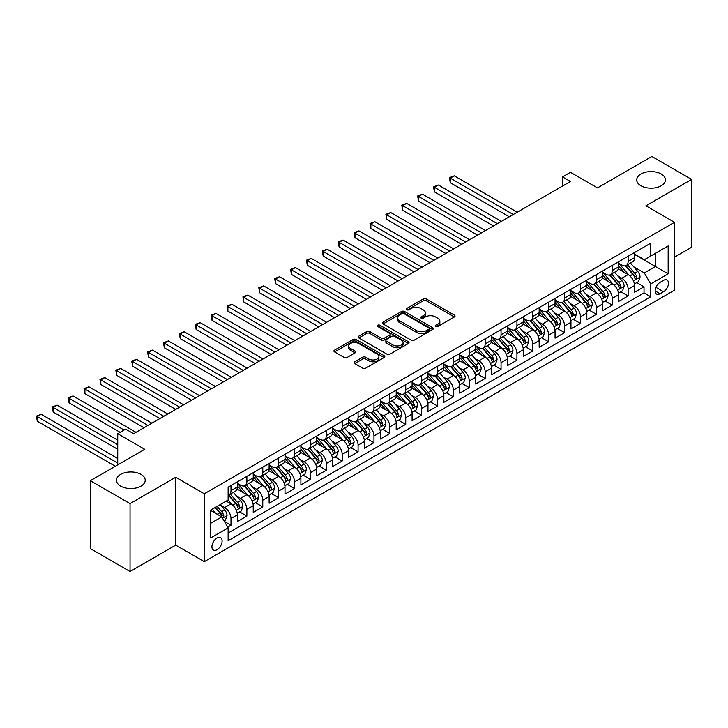 <?xml version="1.0" encoding="UTF-8"?>
<svg xmlns="http://www.w3.org/2000/svg" width="728" height="728" viewBox="0 0 728 728"><rect width="100%" height="100%" fill="white"/><g stroke="black" fill="none" stroke-linecap="round" stroke-linejoin="round"><path stroke-width="1.09" d="M435.644 326.517A1.547 0.892 0 0 0 437.828 326.517L454.399 316.953A2.202 1.274 0 0 0 455.046 316.052A2.202 1.274 0 0 0 454.399 315.151L426.335 298.944A2.202 1.274 0 0 0 423.214 298.944L406.643 308.508A1.547 0.892 0 0 0 406.197 309.136A1.547 0.892 0 0 0 406.643 309.773A1.547 0.892 0 0 0 408.827 309.773L410.974 308.536A7.053 4.077 0 0 1 420.957 308.536L423.296 309.882A7.053 4.077 0 0 1 425.361 312.767A7.053 4.077 0 0 1 423.296 315.643L421.148 316.88A1.547 0.892 0 0 0 420.693 317.508A1.547 0.892 0 0 0 421.148 318.145A1.547 0.892 0 0 0 423.332 318.145L425.471 316.908A7.053 4.077 0 0 1 435.453 316.908L437.792 318.254A7.053 4.077 0 0 1 439.858 321.139A7.053 4.077 0 0 1 437.792 324.015L435.644 325.252A1.547 0.892 0 0 0 435.198 325.889A1.547 0.892 0 0 0 435.644 326.517L435.644 325.252M141.005 474.374A14.378 8.299 0 0 0 125.334 472.581A14.378 8.299 0 0 0 116.462 480.243A14.378 8.299 0 0 0 120.675 486.113A14.378 8.299 0 0 0 136.345 487.915A14.378 8.299 0 0 0 145.218 480.243A14.378 8.299 0 0 0 141.005 474.374M661.261 174.01A14.378 8.299 0 0 0 645.59 172.218A14.378 8.299 0 0 0 636.718 179.88A14.378 8.299 0 0 0 640.922 185.749A14.378 8.299 0 0 0 656.592 187.551A14.378 8.299 0 0 0 665.474 179.88A14.378 8.299 0 0 0 661.261 174.01M217.017 549.722A7.189 4.15 120 0 0 221.712 543.388A7.189 4.15 120 0 0 220.611 537.628A7.189 4.15 120 0 0 217.017 537.983A7.189 4.15 120 0 0 212.321 544.317A7.189 4.15 120 0 0 213.422 550.077A7.189 4.15 120 0 0 217.017 549.722M354.764 361.78A2.202 1.274 0 0 0 354.117 362.68A2.202 1.274 0 0 0 354.764 363.581L362.635 368.131A2.202 1.274 0 0 0 365.756 368.131L384.156 357.503A2.202 1.274 0 0 0 384.803 356.602A2.202 1.274 0 0 0 384.156 355.701L356.083 339.503A2.202 1.274 0 0 0 352.971 339.503L334.571 350.123A2.202 1.274 0 0 0 333.925 351.023A2.202 1.274 0 0 0 334.571 351.924L344.08 357.412A2.202 1.274 0 0 0 347.201 357.412L355.073 352.871A2.202 1.274 0 0 0 355.719 351.97A2.202 1.274 0 0 0 355.073 351.069L350.359 348.348A5.897 3.403 0 0 1 348.63 345.936A5.897 3.403 0 0 1 352.27 342.788A5.897 3.403 0 0 1 358.695 343.525L377.177 354.199A5.897 3.403 0 0 1 378.906 356.602A5.897 3.403 0 0 1 375.266 359.75A5.897 3.403 0 0 1 368.832 359.013L365.756 357.239A2.202 1.274 0 0 0 362.635 357.239L354.764 361.78L354.764 363.581M674.519 257.157L691.6 247.293L691.6 179.425L651.888 156.493L597.479 187.906L570.47 172.318L562.526 176.904L570.47 181.49L133.615 433.706L125.68 429.12L117.736 433.706L117.736 464.883M130.048 503.63L130.048 571.507L175.712 545.135L175.712 477.268L130.048 503.63L90.336 480.708L144.736 449.294L117.736 433.706M175.712 477.268L204.313 493.775L674.519 222.304L674.519 290.172L204.313 561.643L204.313 493.775M691.6 179.425L645.927 205.797L674.519 222.304M411.129 340.131A2.202 1.274 0 0 0 414.25 340.131L432.65 329.511A2.202 1.274 0 0 0 433.296 328.61A2.202 1.274 0 0 0 432.65 327.709L404.577 311.502A2.202 1.274 0 0 0 401.465 311.502L383.065 322.122A2.202 1.274 0 0 0 382.418 323.023A2.202 1.274 0 0 0 383.065 323.924L411.129 340.131M378.296 326.845A1.547 0.892 0 0 1 379.861 327.063L379.861 325.234L408.399 341.705A2.202 1.274 0 0 1 409.045 342.606A2.202 1.274 0 0 1 408.399 343.507L389.999 354.126A2.202 1.274 0 0 1 386.887 354.126L358.813 337.929L358.813 336.127A2.202 1.274 0 0 0 358.167 337.028A2.202 1.274 0 0 0 358.813 337.929M358.813 336.127L366.694 331.577A2.202 1.274 0 0 1 369.806 331.577L381.19 338.147A2.202 1.274 0 0 0 384.311 338.147L389.535 335.135A2.202 1.274 0 0 0 390.181 334.234A2.202 1.274 0 0 0 389.535 333.333L377.686 326.49A1.547 0.892 0 0 1 377.231 325.862A1.547 0.892 0 0 1 378.187 325.043A1.547 0.892 0 0 1 379.861 325.234M130.048 571.507L90.336 548.575L90.336 480.708M227.7 527.136L230.994 525.234L224.406 521.43M220.657 505.232L224.643 507.534A8.982 5.187 60 0 1 230.994 518.536L237.355 514.869L237.355 521.567L246.883 516.061L239.658 511.893M236.545 496.059L240.531 498.361A8.982 5.187 60 0 1 246.883 509.363L253.235 505.696L253.235 512.394L262.772 506.888L255.537 502.72M252.425 486.886L256.411 489.189A8.982 5.187 60 0 1 262.772 500.2L269.123 496.523L269.123 503.221L278.651 497.725L271.426 493.548M268.314 477.714L272.299 480.016A8.982 5.187 60 0 1 278.651 491.027L285.012 487.36L285.012 494.048L294.54 488.552L287.314 484.375M284.202 468.541L288.188 470.843A8.982 5.187 60 0 1 294.54 481.854L300.892 478.187L300.892 484.884L310.428 479.379L303.194 475.202M300.082 459.377L304.067 461.679A8.982 5.187 60 0 1 310.428 472.681L316.78 469.014L316.78 475.712L326.308 470.206L319.082 466.029M315.97 450.204L319.956 452.507A8.982 5.187 60 0 1 326.308 463.509L332.669 459.841L332.669 466.539L342.196 461.033L334.971 456.866M331.859 441.031L335.845 443.334A8.982 5.187 60 0 1 342.196 454.336L348.548 450.668L348.548 457.366L358.085 451.861L350.851 447.693M347.738 431.859L351.724 434.161A8.982 5.187 60 0 1 358.085 445.172L364.437 441.496L364.437 448.193L373.964 442.688L366.739 438.52M363.627 422.686L367.613 424.988A8.982 5.187 60 0 1 373.964 435.999L380.325 432.332L380.325 439.02L389.853 433.524L382.628 429.347M379.516 413.513L383.501 415.815A8.982 5.187 60 0 1 389.853 426.826L396.205 423.159L396.205 429.848L405.742 424.351L398.507 420.174M395.395 404.34L399.381 406.652A8.982 5.187 60 0 1 405.742 417.654L412.094 413.986L412.094 420.684L421.621 415.178L414.396 411.002M411.284 395.177L415.269 397.479A8.982 5.187 60 0 1 421.621 408.481L427.982 404.814L427.982 411.511L437.51 406.006L430.284 401.829M427.172 386.004L431.158 388.306A8.982 5.187 60 0 1 437.51 399.308L443.862 395.641L443.862 402.338L453.398 396.833L446.164 392.665M443.052 376.831L447.038 379.133A8.982 5.187 60 0 1 453.398 390.135L459.75 386.468L459.75 393.166L469.278 387.66L462.053 383.492M458.94 367.658L462.926 369.961A8.982 5.187 60 0 1 469.278 380.971L475.639 377.295L475.639 383.993L485.166 378.487L477.941 374.319M474.829 358.485L478.815 360.788A8.982 5.187 60 0 1 485.166 371.799L491.518 368.131L491.518 374.82L501.055 369.324L493.821 365.147M490.708 349.313L494.694 351.615A8.982 5.187 60 0 1 501.055 362.626L507.407 358.959L507.407 365.647L516.935 360.151L509.709 355.974M506.597 340.149L510.583 342.451A8.982 5.187 60 0 1 516.935 353.453L523.295 349.786L523.295 356.483L532.823 350.978L525.598 346.801M522.486 330.976L526.471 333.278A8.982 5.187 60 0 1 532.823 344.28L539.175 340.613L539.175 347.311L548.712 341.805L541.477 337.628M538.365 321.803L542.351 324.106A8.982 5.187 60 0 1 548.712 335.108L555.064 331.44L555.064 338.138L564.591 332.632L557.366 328.464M554.254 312.631L558.24 314.933A8.982 5.187 60 0 1 564.591 325.935L570.952 322.267L570.952 328.965L580.48 323.459L573.255 319.292M570.142 303.458L574.128 305.76A8.982 5.187 60 0 1 580.48 316.771L586.832 313.095L586.832 319.792L596.369 314.287L589.134 310.119M586.022 294.285L590.008 296.587A8.982 5.187 60 0 1 596.369 307.598L602.72 303.931L602.72 310.619L612.248 305.123L605.023 300.946M601.91 285.112L605.896 287.414A8.982 5.187 60 0 1 612.248 298.425L618.609 294.758L618.609 301.447L628.137 295.95L628.137 289.253A8.982 5.187 -120 0 0 621.785 278.251L617.799 275.948M620.911 291.773L628.137 295.95M237.355 514.869A8.982 5.187 -120 0 0 230.994 503.867L226.235 501.11M253.235 505.696A8.982 5.187 -120 0 0 246.883 494.694L237.064 489.025M269.123 496.523A8.982 5.187 -120 0 0 262.772 485.521L252.944 479.852M285.012 487.36A8.982 5.187 -120 0 0 278.651 476.349L268.832 470.679M300.892 478.187A8.982 5.187 -120 0 0 294.54 467.176L284.721 461.507M316.78 469.014A8.982 5.187 -120 0 0 310.428 458.003L300.6 452.334M332.669 459.841A8.982 5.187 -120 0 0 326.308 448.839L316.489 443.161M348.548 450.668A8.982 5.187 -120 0 0 342.196 439.666L332.377 433.988M364.437 441.496A8.982 5.187 -120 0 0 358.085 430.494L348.257 424.824M380.325 432.332A8.982 5.187 -120 0 0 373.964 421.321L364.146 415.652M396.205 423.159A8.982 5.187 -120 0 0 389.853 412.148L380.034 406.479M412.094 413.986A8.982 5.187 -120 0 0 405.742 402.975L395.914 397.306M427.982 404.814A8.982 5.187 -120 0 0 421.621 393.812L411.802 388.133M443.862 395.641A8.982 5.187 -120 0 0 437.51 384.639L427.682 378.96M459.75 386.468A8.982 5.187 -120 0 0 453.398 375.466L443.57 369.797M475.639 377.295A8.982 5.187 -120 0 0 469.278 366.293L459.459 360.624M491.518 368.131A8.982 5.187 -120 0 0 485.166 357.12L475.339 351.451M507.407 358.959A8.982 5.187 -120 0 0 501.055 347.948L491.227 342.278M523.295 349.786A8.982 5.187 -120 0 0 516.935 338.775L507.116 333.106M539.175 340.613A8.982 5.187 -120 0 0 532.823 329.611L522.995 323.933M555.064 331.44A8.982 5.187 -120 0 0 548.712 320.438L538.884 314.76M570.952 322.267A8.982 5.187 -120 0 0 564.591 311.266L554.772 305.596M586.832 313.095A8.982 5.187 -120 0 0 580.48 302.093L570.652 296.423M602.72 303.931A8.982 5.187 -120 0 0 596.369 292.92L586.54 287.251M618.609 294.758A8.982 5.187 -120 0 0 612.248 283.747L602.429 278.078M663.563 280.353L660.069 282.373A6.962 4.022 120 0 0 655.519 288.516A6.962 4.022 120 0 0 656.583 294.094A6.962 4.022 120 0 0 660.069 293.748L663.563 291.728A6.962 4.022 120 0 0 668.113 285.594A6.962 4.022 120 0 0 667.048 280.016A6.962 4.022 120 0 0 663.563 280.353M210.665 523.305L221.785 516.889L228.137 527.891L228.137 540.731L650.695 296.769L650.695 283.929L644.344 272.927L633.679 266.776M228.137 527.891L210.665 537.983L210.665 510.1L228.137 500.009L228.137 487.169L650.695 243.216L650.695 256.056L668.168 245.964L668.168 273.846L650.695 283.929M237.355 483.319L240.531 485.157A8.982 5.187 60 0 0 245.027 485.603L251.378 481.927A8.982 5.187 -120 0 0 253.235 477.814L253.235 472.681M253.235 474.146L256.411 475.985A8.982 5.187 60 0 0 260.906 476.43L267.258 472.763A8.982 5.187 -120 0 0 269.123 468.65L269.123 463.509M269.123 464.974L272.299 466.812A8.982 5.187 60 0 0 276.795 467.258L283.147 463.59A8.982 5.187 -120 0 0 285.012 459.477L285.012 454.336M285.012 455.81L288.188 457.639A8.982 5.187 60 0 0 292.683 458.085L299.035 454.418A8.982 5.187 -120 0 0 300.892 450.304L300.892 445.163M300.892 446.637L304.067 448.466A8.982 5.187 60 0 0 308.563 448.912L314.915 445.245A8.982 5.187 -120 0 0 316.78 441.132L316.78 435.999M316.78 437.464L319.956 439.293A8.982 5.187 60 0 0 324.451 439.739L330.803 436.072A8.982 5.187 -120 0 0 332.669 431.959L332.669 426.826M332.669 428.291L335.845 430.13A8.982 5.187 60 0 0 340.34 430.576L346.692 426.899A8.982 5.187 -120 0 0 348.548 422.786L348.548 417.654M348.548 419.119L351.724 420.957A8.982 5.187 60 0 0 356.219 421.403L362.571 417.736A8.982 5.187 -120 0 0 364.437 413.613L364.437 408.481M364.437 409.946L367.613 411.784A8.982 5.187 60 0 0 372.108 412.23L378.46 408.563A8.982 5.187 -120 0 0 380.325 404.45L380.325 399.308M380.325 400.773L383.501 402.611A8.982 5.187 60 0 0 387.997 403.057L394.349 399.39A8.982 5.187 -120 0 0 396.205 395.277L396.205 390.135M396.205 391.609L399.381 393.439A8.982 5.187 60 0 0 403.876 393.884L410.228 390.217A8.982 5.187 -120 0 0 412.094 386.104L412.094 380.962M412.094 382.437L415.269 384.266A8.982 5.187 60 0 0 419.765 384.712L426.117 381.044A8.982 5.187 -120 0 0 427.982 376.931L427.982 371.799M427.982 373.264L431.158 375.093A8.982 5.187 60 0 0 435.653 375.539L442.005 371.871A8.982 5.187 -120 0 0 443.862 367.758L443.862 362.626M443.862 364.091L447.038 365.929A8.982 5.187 60 0 0 451.533 366.375L457.885 362.699A8.982 5.187 -120 0 0 459.75 358.586L459.75 353.453M459.75 354.918L462.926 356.756A8.982 5.187 60 0 0 467.421 357.202L473.773 353.535A8.982 5.187 -120 0 0 475.639 349.413L475.639 344.28M475.639 345.745L478.815 347.584A8.982 5.187 60 0 0 483.31 348.029L489.662 344.362A8.982 5.187 -120 0 0 491.518 340.249L491.518 335.108M491.518 336.582L494.694 338.411A8.982 5.187 60 0 0 499.19 338.857L505.541 335.189A8.982 5.187 -120 0 0 507.407 331.076L507.407 325.935M507.407 327.409L510.583 329.238A8.982 5.187 60 0 0 515.078 329.684L521.43 326.017A8.982 5.187 -120 0 0 523.295 321.903L523.295 316.771M523.295 318.236L526.471 320.065A8.982 5.187 60 0 0 530.967 320.511L537.319 316.844A8.982 5.187 -120 0 0 539.175 312.731L539.175 307.598M539.175 309.063L542.351 310.901A8.982 5.187 60 0 0 546.846 311.338L553.198 307.671A8.982 5.187 -120 0 0 555.064 303.558L555.064 298.425M555.064 299.891L558.24 301.729A8.982 5.187 60 0 0 562.735 302.175L569.087 298.498A8.982 5.187 -120 0 0 570.952 294.385L570.952 289.253M570.952 290.718L574.128 292.556A8.982 5.187 60 0 0 578.624 293.002L584.975 289.334A8.982 5.187 -120 0 0 586.832 285.221L586.832 280.08M586.832 281.545L590.008 283.383A8.982 5.187 60 0 0 594.503 283.829L600.855 280.162A8.982 5.187 -120 0 0 602.72 276.049L602.72 270.907M602.72 272.381L605.896 274.21A8.982 5.187 60 0 0 610.392 274.656L616.743 270.989A8.982 5.187 -120 0 0 618.609 266.876L618.609 261.734M228.137 533.033L644.025 292.92L644.025 286.777L634.488 292.283L634.488 285.585A8.982 5.187 -120 0 0 628.137 274.574L618.309 268.905M618.609 263.208L621.785 265.038A8.982 5.187 -120 0 0 626.28 265.483A8.982 5.187 -120 0 0 628.137 261.37L628.137 256.238M626.28 265.483L632.632 261.816A8.982 5.187 -120 0 0 634.488 257.703L634.488 252.571M230.994 485.521L230.994 490.654A8.982 5.187 60 0 1 229.138 494.767A8.982 5.187 60 0 1 228.137 495.131M229.138 494.767L235.49 491.1A8.982 5.187 -120 0 0 237.355 486.986L237.355 481.854M246.883 476.349L246.883 481.49A8.982 5.187 60 0 1 245.027 485.603M262.772 467.176L262.772 472.317A8.982 5.187 60 0 1 260.906 476.43M278.651 458.003L278.651 463.144A8.982 5.187 60 0 1 276.795 467.258M294.54 448.839L294.54 453.972A8.982 5.187 60 0 1 292.683 458.085M310.428 439.666L310.428 444.799A8.982 5.187 60 0 1 308.563 448.912M326.308 430.494L326.308 435.626A8.982 5.187 60 0 1 324.451 439.739M342.196 421.321L342.196 426.453A8.982 5.187 60 0 1 340.34 430.576M358.085 412.148L358.085 417.29A8.982 5.187 60 0 1 356.219 421.403M373.964 402.975L373.964 408.117A8.982 5.187 60 0 1 372.108 412.23M389.853 393.803L389.853 398.944A8.982 5.187 60 0 1 387.997 403.057M405.742 384.639L405.742 389.771A8.982 5.187 60 0 1 403.876 393.884M421.621 375.466L421.621 380.598A8.982 5.187 60 0 1 419.765 384.712M437.51 366.293L437.51 371.426A8.982 5.187 60 0 1 435.653 375.539M453.398 357.12L453.398 362.253A8.982 5.187 60 0 1 451.533 366.375M469.278 347.948L469.278 353.089A8.982 5.187 60 0 1 467.421 357.202M485.166 338.775L485.166 343.916A8.982 5.187 60 0 1 483.31 348.029M501.055 329.611L501.055 334.744A8.982 5.187 60 0 1 499.19 338.857M516.935 320.438L516.935 325.571A8.982 5.187 60 0 1 515.078 329.684M532.823 311.266L532.823 316.398A8.982 5.187 60 0 1 530.967 320.511M548.712 302.093L548.712 307.225A8.982 5.187 60 0 1 546.846 311.338M564.591 292.92L564.591 298.061A8.982 5.187 60 0 1 562.735 302.175M580.48 283.747L580.48 288.889A8.982 5.187 60 0 1 578.624 293.002M596.369 274.574L596.369 279.716A8.982 5.187 60 0 1 594.503 283.829M612.248 265.411L612.248 270.543A8.982 5.187 60 0 1 610.392 274.656M612.248 298.425L612.248 305.123M596.369 307.598L596.369 314.287M580.48 316.771L580.48 323.459M564.591 325.935L564.591 332.632M548.712 335.108L548.712 341.805M532.823 344.28L532.823 350.978M516.935 353.453L516.935 360.151M501.055 362.626L501.055 369.324M485.166 371.799L485.166 378.487M469.278 380.971L469.278 387.66M453.398 390.135L453.398 396.833M437.51 399.308L437.51 406.006M421.621 408.481L421.621 415.178M405.742 417.654L405.742 424.351M389.853 426.826L389.853 433.524M373.964 435.999L373.964 442.688M358.085 445.172L358.085 451.861M342.196 454.336L342.196 461.033M326.308 463.509L326.308 470.206M310.428 472.681L310.428 479.379M294.54 481.854L294.54 488.552M278.651 491.027L278.651 497.725M262.772 500.2L262.772 506.888M246.883 509.363L246.883 516.061M230.994 518.536L230.994 525.234M221.785 516.889L210.665 510.465M644.344 272.927L655.464 266.512L655.464 253.299L668.168 245.964M634.488 254.4L668.168 273.846M634.488 254.036L644.344 259.723L650.695 256.056M175.712 545.135L204.313 561.643M562.526 176.904L562.526 186.077M636.791 282.601L644.025 286.777M644.025 292.92L650.695 296.769M436.263 326.736L437.792 325.853A7.053 4.077 0 0 0 439.858 322.968L439.858 321.139M425.361 312.767L425.361 314.596A7.053 4.077 0 0 1 423.296 317.481L421.767 318.364M454.372 316.971L426.335 300.782A2.202 1.274 0 0 0 423.214 300.782L407.261 309.991M432.614 329.529L404.577 313.34A2.202 1.274 0 0 0 401.465 313.34L383.092 323.942M428.746 329.238A1.547 0.892 0 0 0 429.202 328.61A1.547 0.892 0 0 0 428.746 327.982L404.113 313.75A1.547 0.892 0 0 0 401.929 313.75L399.672 315.06A7.053 4.077 0 0 0 397.606 317.936A7.053 4.077 0 0 0 399.672 320.821L416.507 330.539A7.053 4.077 0 0 0 426.49 330.539L428.746 329.238L428.746 331.076A1.547 0.892 0 0 0 429.202 330.439L429.202 328.61M397.606 317.936L397.606 319.774A7.053 4.077 0 0 0 399.672 322.659L399.672 320.821M428.746 331.076L426.49 332.377A7.053 4.077 0 0 1 416.507 332.377L399.672 322.659M358.849 337.947L366.694 333.415L366.694 331.577M390.181 334.234L390.181 336.072A2.202 1.274 0 0 1 389.535 336.973L384.311 339.985A2.202 1.274 0 0 1 381.19 339.985L369.806 333.415A2.202 1.274 0 0 0 366.694 333.415M379.861 327.063L408.372 343.525M393.002 344.972A5.897 3.403 0 0 0 399.435 345.709A5.897 3.403 0 0 0 403.075 342.56A5.897 3.403 0 0 0 401.346 340.158L394.831 336.391A2.202 1.274 0 0 0 391.719 336.391L386.495 339.412A2.202 1.274 0 0 0 385.849 340.313A2.202 1.274 0 0 0 386.495 341.214L393.002 344.972L393.002 346.801A5.897 3.403 0 0 0 399.435 347.538A5.897 3.403 0 0 0 403.075 344.399L403.075 342.56M385.849 340.313L385.849 342.142A2.202 1.274 0 0 0 386.495 343.043L386.495 341.214M393.002 346.801L386.495 343.043M378.906 356.602L378.906 358.44A5.897 3.403 0 0 1 375.266 361.589A5.897 3.403 0 0 1 368.832 360.851L365.756 359.068A2.202 1.274 0 0 0 362.635 359.068L354.791 363.6M348.63 345.936L348.63 347.775A5.897 3.403 0 0 0 350.359 350.177L350.359 348.348M355.046 352.889L350.359 350.177M384.12 357.521L356.083 341.332A2.202 1.274 0 0 0 352.971 341.332L334.598 351.942M634.361 284.011L638.465 281.645L640.048 277.059A5.951 3.44 -120 0 0 637.728 271.462L630.475 263.063M629.019 275.157L620.411 265.192A17.19 9.919 -120 0 0 618.609 263.309M624.296 272.363L619.483 266.785A14.269 8.236 -120 0 0 618.609 265.829M517.253 212.212L454.272 175.848L450.295 178.142L450.295 182.728L509.309 216.798M625.47 265.811L632.805 274.31A5.951 3.44 60 0 1 634.934 278.405C635.826 279.607 636.463 279.243 636.836 277.304A5.951 3.44 -120 0 0 634.716 273.209L627.454 264.801M625.898 265.665L633.788 274.802A3.03 1.747 60 0 1 634.552 275.985L636.836 277.304M634.934 278.405L635.362 279.115M450.295 182.728L449.422 177.632L513.285 214.505M449.422 177.632L454.272 175.848M618.472 293.184L622.577 290.809L624.169 286.222A5.951 3.44 -120 0 0 621.849 280.635L614.587 272.236M613.131 284.329L604.531 274.365A17.19 9.919 -120 0 0 602.72 272.472M608.417 281.536L603.603 275.957A14.269 8.236 -120 0 0 602.72 275.002M501.374 221.385L438.383 185.021L434.416 187.314L434.416 191.901L493.429 225.971M609.582 274.984L616.925 283.483A5.951 3.44 60 0 1 619.046 287.578C619.938 288.779 620.575 288.406 620.948 286.477A5.951 3.44 -120 0 0 618.827 282.382L611.575 273.974M610.009 274.838L617.899 283.975A3.03 1.747 60 0 1 618.663 285.158L620.948 286.477M619.046 287.578L619.483 288.288M434.416 191.901L433.542 186.805L497.397 223.678M433.542 186.805L438.383 185.021M602.584 302.357L606.688 299.981L608.28 295.395A5.951 3.44 -120 0 0 605.96 289.808L598.707 281.408M597.251 293.502L588.643 283.538A17.19 9.919 -120 0 0 586.832 281.645M592.528 290.709L587.714 285.13A14.269 8.236 -120 0 0 586.832 284.175M485.485 230.558L422.495 194.194L418.527 196.487L418.527 201.074L477.541 235.144M593.693 284.148L601.037 292.647A5.951 3.44 60 0 1 603.157 296.751C604.058 297.952 604.686 297.579 605.068 295.65A5.951 3.44 -120 0 0 602.939 291.546L595.686 283.147M594.13 284.011L602.02 293.147A3.03 1.747 60 0 1 602.784 294.33L605.068 295.65M603.157 296.751L603.594 297.461M418.527 201.074L417.654 195.978L481.508 232.851M417.654 195.978L422.495 194.194M586.704 311.529L590.808 309.154L592.392 304.568A5.951 3.44 -120 0 0 590.071 298.981L582.819 290.572M581.363 302.675L572.754 292.711A17.19 9.919 -120 0 0 570.952 290.818M576.64 299.881L571.826 294.303A14.269 8.236 -120 0 0 570.952 293.348M469.596 239.73L406.615 203.367L402.639 205.651L402.639 210.237L461.652 244.317M577.814 293.32L585.148 301.82A5.951 3.44 60 0 1 587.278 305.924C588.169 307.116 588.806 306.752 589.18 304.823A5.951 3.44 -120 0 0 587.059 300.719L579.797 292.319M578.241 293.184L586.131 302.32A3.03 1.747 60 0 1 586.895 303.503L589.18 304.823M587.278 305.924L587.705 306.625M402.639 210.237L401.765 205.15L465.629 242.024M401.765 205.15L406.615 203.367M570.816 320.693L574.92 318.327L576.512 313.741A5.951 3.44 -120 0 0 574.192 308.153L566.93 299.745M565.474 311.848L556.875 301.883A17.19 9.919 -120 0 0 555.064 299.991M560.76 309.045L555.946 303.476A14.269 8.236 -120 0 0 555.064 302.52M453.717 248.894L390.727 212.531L386.759 214.824L386.759 219.41L445.773 253.481M561.925 302.493L569.269 310.993A5.951 3.44 60 0 1 571.389 315.097C572.281 316.289 572.918 315.925 573.291 313.995A5.951 3.44 -120 0 0 571.171 309.891L563.918 301.492M562.353 302.357L570.242 311.484A3.03 1.747 60 0 1 571.007 312.676L573.291 313.995M571.389 315.097L571.826 315.797M386.759 219.41L385.886 214.323L449.74 251.187M385.886 214.323L390.727 212.531M554.927 329.866L559.031 327.5L560.624 322.914A5.951 3.44 -120 0 0 558.303 317.326L551.05 308.918M549.595 321.021L540.986 311.047A17.19 9.919 -120 0 0 539.175 309.163M544.872 318.218L540.058 312.649A14.269 8.236 -120 0 0 539.175 311.684M437.828 258.067L374.838 221.703L370.871 223.997L370.871 228.583L429.884 262.653M546.036 311.666L553.38 320.165A5.951 3.44 60 0 1 555.5 324.269C556.401 325.462 557.029 325.098 557.411 323.168A5.951 3.44 -120 0 0 555.282 319.064L548.029 310.665M546.473 311.529L554.363 320.657A3.03 1.747 60 0 1 555.127 321.849L557.411 323.168M555.5 324.269L555.937 324.97M370.871 228.583L369.997 223.496L433.852 260.36M369.997 223.496L374.838 221.703M539.048 339.039L543.152 336.673L544.735 332.086A5.951 3.44 -120 0 0 542.415 326.49L535.162 318.091M533.706 330.184L525.097 320.22A17.19 9.919 -120 0 0 523.295 318.336M528.983 327.391L524.169 321.822A14.269 8.236 -120 0 0 523.295 320.857M421.94 267.24L358.959 230.876L354.982 233.169L354.982 237.756L413.995 271.826M530.157 320.839L537.491 329.338A5.951 3.44 60 0 1 539.621 333.433C540.513 334.634 541.15 334.27 541.523 332.341A5.951 3.44 -120 0 0 539.403 328.237L532.141 319.829M530.585 320.702L538.474 329.829A3.03 1.747 60 0 1 539.239 331.022L541.523 332.341M539.621 333.433L540.049 334.143M354.982 237.756L354.108 232.669L417.972 269.533M354.108 232.669L358.959 230.876M523.159 348.212L527.263 345.836L528.856 341.259A5.951 3.44 -120 0 0 526.535 335.663L519.273 327.263M517.817 339.357L509.218 329.393A17.19 9.919 -120 0 0 507.407 327.5M513.104 336.564L508.29 330.985A14.269 8.236 -120 0 0 507.407 330.03M406.06 276.413L343.07 240.049L339.102 242.342L339.102 246.929L398.116 280.999M514.268 330.012L521.612 338.511A5.951 3.44 60 0 1 523.732 342.606C524.624 343.807 525.261 343.443 525.634 341.505A5.951 3.44 -120 0 0 523.514 337.41L516.261 329.001M514.696 329.866L522.586 339.002A3.03 1.747 60 0 1 523.35 340.185L525.634 341.505M523.732 342.606L524.169 343.316M339.102 246.929L338.229 241.833L402.084 278.706M338.229 241.833L343.07 240.049M507.27 357.384L511.375 355.009L512.967 350.423A5.951 3.44 -120 0 0 510.647 344.835L503.394 336.436M501.938 348.53L493.329 338.566A17.19 9.919 -120 0 0 491.518 336.673M497.215 345.736L492.401 340.158A14.269 8.236 -120 0 0 491.518 339.202M390.172 285.585L327.181 249.222L323.214 251.515L323.214 256.101L382.227 290.172M498.38 339.175L505.723 347.684A5.951 3.44 60 0 1 507.844 351.779C508.745 352.98 509.373 352.607 509.755 350.678A5.951 3.44 -120 0 0 507.625 346.583L500.373 338.174M498.817 339.039L506.706 348.175A3.03 1.747 60 0 1 507.471 349.358L509.755 350.678M507.844 351.779L508.28 352.489M323.214 256.101L322.34 251.005L386.195 287.879M322.34 251.005L327.181 249.222M491.391 366.557L495.495 364.182L497.078 359.596A5.951 3.44 -120 0 0 494.758 354.008L487.505 345.6M486.049 357.703L477.441 347.738A17.19 9.919 -120 0 0 475.639 345.846M481.326 354.909L476.512 349.331A14.269 8.236 -120 0 0 475.639 348.375M374.283 294.758L311.302 258.394L307.325 260.688L307.325 265.274L366.339 299.344M482.5 348.348L489.835 356.847A5.951 3.44 60 0 1 491.964 360.952C492.856 362.153 493.493 361.78 493.866 359.85A5.951 3.44 -120 0 0 491.746 355.746L484.484 347.347M482.928 348.212L490.818 357.348A3.03 1.747 60 0 1 491.582 358.531L493.866 359.85M491.964 360.952L492.392 361.661M307.325 265.274L306.452 260.178L370.315 297.051M306.452 260.178L311.302 258.394M475.502 375.721L479.606 373.355L481.199 368.768A5.951 3.44 -120 0 0 478.878 363.181L471.617 354.773M470.161 366.876L461.561 356.911A17.19 9.919 -120 0 0 459.75 355.018M465.447 364.073L460.633 358.504A14.269 8.236 -120 0 0 459.75 357.548M358.404 303.931L295.413 267.558L291.446 269.851L291.446 274.438L350.459 308.508M466.612 357.521L473.955 366.02A5.951 3.44 60 0 1 476.076 370.124C476.967 371.316 477.604 370.952 477.978 369.023A5.951 3.44 -120 0 0 475.857 364.919L468.605 356.52M467.039 357.384L474.929 366.521A3.03 1.747 60 0 1 475.693 367.704L477.978 369.023M476.076 370.124L476.512 370.825M291.446 274.438L290.572 269.351L354.427 306.224M290.572 269.351L295.413 267.558M459.614 384.894L463.718 382.528L465.31 377.941A5.951 3.44 -120 0 0 462.99 372.354L455.737 363.945M454.281 376.048L445.673 366.075A17.19 9.919 -120 0 0 443.862 364.191M449.558 373.246L444.744 367.676A14.269 8.236 -120 0 0 443.862 366.712M342.515 313.095L279.525 276.731L275.557 279.024L275.557 283.611L334.571 317.681M450.723 366.694L458.067 375.193A5.951 3.44 60 0 1 460.187 379.297C461.088 380.489 461.716 380.125 462.098 378.196A5.951 3.44 -120 0 0 459.969 374.092L452.716 365.693M451.16 366.557L459.05 375.684A3.03 1.747 60 0 1 459.814 376.876L462.098 378.196M460.187 379.297L460.624 379.998M275.557 283.611L274.684 278.524L338.547 315.388M274.684 278.524L279.525 276.731M443.734 394.066L447.838 391.7L449.422 387.114A5.951 3.44 -120 0 0 447.101 381.518L439.849 373.118M438.393 385.221L429.784 375.248A17.19 9.919 -120 0 0 427.982 373.364M433.67 382.418L428.856 376.849A14.269 8.236 -120 0 0 427.982 375.885M326.626 322.267L263.645 285.904L259.669 288.197L259.669 292.783L318.682 326.854M434.844 375.866L442.178 384.366A5.951 3.44 60 0 1 444.308 388.47C445.199 389.662 445.836 389.298 446.209 387.369A5.951 3.44 -120 0 0 444.089 383.265L436.827 374.865M435.271 375.73L443.161 384.857A3.03 1.747 60 0 1 443.925 386.049L446.209 387.369M444.308 388.47L444.735 389.171M259.669 292.783L258.795 287.697L322.659 324.561M258.795 287.697L263.645 285.904M427.846 403.239L431.95 400.873L433.542 396.287A5.951 3.44 -120 0 0 431.222 390.69L423.96 382.291M422.504 394.385L413.904 384.42A17.19 9.919 -120 0 0 412.094 382.537M417.79 391.591L412.976 386.013A14.269 8.236 -120 0 0 412.094 385.057M310.747 331.44L247.757 295.077L243.789 297.37L243.789 301.956L302.803 336.027M418.955 385.039L426.299 393.539A5.951 3.44 60 0 1 428.419 397.634C429.311 398.835 429.948 398.471 430.321 396.542A5.951 3.44 -120 0 0 428.201 392.438L420.948 384.029M419.383 384.894L427.272 394.03A3.03 1.747 60 0 1 428.037 395.213L430.321 396.542M428.419 397.634L428.856 398.343M243.789 301.956L242.915 296.869L306.77 333.733M242.915 296.869L247.757 295.077M411.957 412.412L416.061 410.037L417.654 405.451A5.951 3.44 -120 0 0 415.333 399.863L408.08 391.464M406.624 403.558L398.016 393.593A17.19 9.919 -120 0 0 396.205 391.7M401.901 400.764L397.088 395.186A14.269 8.236 -120 0 0 396.205 394.23M294.858 340.613L231.868 304.249L227.9 306.543L227.9 311.129L286.914 345.199M403.066 394.212L410.41 402.711A5.951 3.44 60 0 1 412.53 406.806C413.431 408.008 414.059 407.644 414.441 405.705A5.951 3.44 -120 0 0 412.312 401.61L405.059 393.202M403.503 394.066L411.393 403.203A3.03 1.747 60 0 1 412.157 404.386L414.441 405.705M412.53 406.806L412.967 407.516M227.9 311.129L227.027 306.033L290.891 342.906M227.027 306.033L231.868 304.249M396.077 421.585L400.182 419.21L401.765 414.623A5.951 3.44 -120 0 0 399.445 409.036L392.192 400.637M390.736 412.731L382.127 402.766A17.19 9.919 -120 0 0 380.325 400.873M386.013 409.937L381.199 404.359A14.269 8.236 -120 0 0 380.325 403.403M278.97 349.786L215.989 313.422L212.012 315.715L212.012 320.302L271.025 354.372M387.187 403.376L394.521 411.875A5.951 3.44 60 0 1 396.651 415.979C397.543 417.18 398.18 416.807 398.553 414.878A5.951 3.44 -120 0 0 396.432 410.783L389.171 402.375M387.615 403.239L395.504 412.376A3.03 1.747 60 0 1 396.269 413.559L398.553 414.878M396.651 415.979L397.079 416.689M212.012 320.302L211.138 315.206L275.002 352.079M211.138 315.206L215.989 313.422M380.189 430.758L384.293 428.382L385.886 423.796A5.951 3.44 -120 0 0 383.565 418.209L376.303 409.8M374.847 421.903L366.248 411.939A17.19 9.919 -120 0 0 364.437 410.046M370.133 419.11L365.32 413.531A14.269 8.236 -120 0 0 364.437 412.576M263.09 358.959L200.1 322.595L196.132 324.888L196.132 329.466L255.146 363.545M371.298 412.549L378.642 421.048A5.951 3.44 60 0 1 380.762 425.152C381.654 426.353 382.291 425.98 382.664 424.051A5.951 3.44 -120 0 0 380.544 419.947L373.291 411.548M371.726 412.412L379.616 421.548A3.03 1.747 60 0 1 380.38 422.731L382.664 424.051M380.762 425.152L381.199 425.862M196.132 329.466L195.259 324.379L259.113 361.252M195.259 324.379L200.1 322.595M364.3 439.921L368.404 437.555L369.997 432.969A5.951 3.44 -120 0 0 367.676 427.382L360.424 418.973M358.968 431.076L350.359 421.112A17.19 9.919 -120 0 0 348.548 419.219M354.245 428.273L349.431 422.704A14.269 8.236 -120 0 0 348.548 421.749M247.201 368.131L184.211 331.759L180.244 334.052L180.244 338.638L239.257 372.709M355.41 421.721L362.753 430.221A5.951 3.44 60 0 1 364.874 434.325C365.774 435.517 366.402 435.153 366.785 433.224A5.951 3.44 -120 0 0 364.655 429.12L357.403 420.72M355.846 421.585L363.736 430.721A3.03 1.747 60 0 1 364.501 431.904L366.785 433.224M364.874 434.325L365.31 435.026M180.244 338.638L179.37 333.551L243.234 370.416M179.37 333.551L184.211 331.759M348.421 449.094L352.525 446.728L354.108 442.142A5.951 3.44 -120 0 0 351.788 436.554L344.535 428.146M343.079 440.249L334.471 430.275A17.19 9.919 -120 0 0 332.669 428.392M338.356 437.446L333.542 431.877A14.269 8.236 -120 0 0 332.669 430.912M231.313 377.295L168.332 340.931L164.355 343.225L164.355 347.811L223.369 381.882M339.53 430.894L346.865 439.394A5.951 3.44 60 0 1 348.994 443.498C349.886 444.69 350.523 444.326 350.896 442.397A5.951 3.44 -120 0 0 348.776 438.292L341.514 429.893M339.958 430.758L347.848 439.885A3.03 1.747 60 0 1 348.612 441.077L350.896 442.397M348.994 443.498L349.422 444.198M164.355 347.811L163.482 342.724L227.345 379.588M163.482 342.724L168.332 340.931M332.532 458.267L336.636 455.901L338.229 451.315A5.951 3.44 -120 0 0 335.908 445.718L328.647 437.319M327.191 449.413L318.591 439.448A17.19 9.919 -120 0 0 316.78 437.564M322.477 446.619L317.663 441.05A14.269 8.236 -120 0 0 316.78 440.085M215.433 386.468L152.443 350.104L148.476 352.398L148.476 356.984L207.489 391.054M323.642 440.067L330.985 448.566A5.951 3.44 60 0 1 333.106 452.67C333.997 453.863 334.634 453.499 335.007 451.569A5.951 3.44 -120 0 0 332.887 447.465L325.634 439.057M324.069 439.93L331.959 449.058A3.03 1.747 60 0 1 332.723 450.25L335.007 451.569M333.106 452.67L333.542 453.371M148.476 356.984L147.602 351.897L211.457 388.761M147.602 351.897L152.443 350.104M316.644 467.44L320.748 465.074L322.34 460.487A5.951 3.44 -120 0 0 320.02 454.891L312.767 446.491M311.311 458.585L302.702 448.621A17.19 9.919 -120 0 0 300.892 446.737M306.588 455.792L301.774 450.213A14.269 8.236 -120 0 0 300.892 449.258M199.545 395.641L136.555 359.277L132.587 361.57L132.587 366.157L191.601 400.227M307.753 449.24L315.097 457.739A5.951 3.44 60 0 1 317.217 461.834C318.118 463.035 318.746 462.671 319.128 460.733A5.951 3.44 -120 0 0 316.999 456.638L309.746 448.23M308.19 449.094L316.079 458.231A3.03 1.747 60 0 1 316.844 459.414L319.128 460.733M317.217 461.834L317.654 462.544M132.587 366.157L131.713 361.07L195.577 397.934M131.713 361.07L136.555 359.277M300.764 476.613L304.868 474.237L306.452 469.651A5.951 3.44 -120 0 0 304.131 464.064L296.878 455.664M295.422 467.758L286.814 457.794A17.19 9.919 -120 0 0 285.012 455.901M290.7 464.964L285.886 459.386A14.269 8.236 -120 0 0 285.012 458.431M183.656 404.814L120.675 368.45L116.698 370.743L116.698 375.329L175.712 409.4M291.873 458.413L299.208 466.912A5.951 3.44 60 0 1 301.337 471.007C302.229 472.208 302.866 471.844 303.239 469.906A5.951 3.44 -120 0 0 301.119 465.811L293.857 457.402M292.301 458.267L300.191 467.403A3.03 1.747 60 0 1 300.955 468.586L303.239 469.906M301.337 471.007L301.765 471.717M116.698 375.329L115.825 370.234L179.689 407.107M115.825 370.234L120.675 368.45M284.876 485.785L288.98 483.41L290.572 478.824A5.951 3.44 -120 0 0 288.252 473.236L280.99 464.837M279.534 476.931L270.934 466.966A17.19 9.919 -120 0 0 269.123 465.074M274.82 474.137L270.006 468.559A14.269 8.236 -120 0 0 269.123 467.604M167.777 413.986L104.787 377.623L100.819 379.916L100.819 384.502L159.832 418.573M275.985 467.576L283.329 476.076A5.951 3.44 60 0 1 285.449 480.18C286.341 481.381 286.978 481.008 287.351 479.079A5.951 3.44 -120 0 0 285.23 474.975L277.978 466.575M276.413 467.44L284.302 476.576A3.03 1.747 60 0 1 285.067 477.759L287.351 479.079M285.449 480.18L285.886 480.89M100.819 384.502L99.945 379.406L163.8 416.279M99.945 379.406L104.787 377.623M268.987 494.958L273.091 492.583L274.684 487.997A5.951 3.44 -120 0 0 272.363 482.409L265.11 474.001M263.654 486.104L255.046 476.139A17.19 9.919 -120 0 0 253.235 474.246M258.931 483.31L254.118 477.732A14.269 8.236 -120 0 0 253.235 476.776M151.888 423.159L88.898 386.796L84.93 389.08L84.93 393.666L143.944 427.746M260.096 476.749L267.44 485.248A5.951 3.44 60 0 1 269.56 489.353C270.461 490.554 271.089 490.181 271.471 488.251A5.951 3.44 -120 0 0 269.342 484.147L262.089 475.748M260.533 476.613L268.423 485.749A3.03 1.747 60 0 1 269.187 486.932L271.471 488.251M269.56 489.353L269.997 490.062M84.93 393.666L84.057 388.579L147.921 425.452M84.057 388.579L88.898 386.796M253.107 504.122L257.212 501.756L258.795 497.169A5.951 3.44 -120 0 0 256.474 491.582L249.222 483.174M247.766 495.277L239.157 485.312A17.19 9.919 -120 0 0 237.355 483.419M243.043 492.474L238.229 486.905A14.269 8.236 -120 0 0 237.355 485.949M135.999 432.323L73.018 395.959L69.042 398.252L69.042 402.839L120.12 432.323M244.217 485.922L251.551 494.421A5.951 3.44 60 0 1 253.681 498.525C254.573 499.717 255.209 499.353 255.583 497.424A5.951 3.44 -120 0 0 253.462 493.32L246.201 484.921M244.644 485.785L252.534 494.913A3.03 1.747 60 0 1 253.299 496.105L255.583 497.424M253.681 498.525L254.108 499.226M69.042 402.839L68.168 397.752L124.088 430.039M68.168 397.752L73.018 395.959M237.219 513.295L241.323 510.929L242.915 506.342A5.951 3.44 -120 0 0 240.595 500.755L233.333 492.346M231.877 504.449L228.082 500.045M227.163 501.647L226.544 500.937M117.736 440.121L57.13 405.132L53.162 407.425L53.162 412.012L117.736 449.294M228.328 495.095L235.672 503.594A5.951 3.44 60 0 1 237.792 507.698C238.684 508.89 239.321 508.526 239.694 506.597A5.951 3.44 -120 0 0 237.574 502.493L230.321 494.094M228.756 494.958L236.646 504.085A3.03 1.747 60 0 1 237.41 505.278L239.694 506.597M237.792 507.698L238.229 508.399M53.162 412.012L52.289 406.925L117.736 444.708M52.289 406.925L57.13 405.132M224.088 520.875L225.434 520.101L227.027 515.515A5.951 3.44 -120 0 0 224.706 509.919L220.138 504.631M215.87 513.477L212.194 509.218M211.275 510.819L210.665 510.11M117.736 458.467L41.241 414.305L37.274 416.598L37.274 421.184L115.352 466.266M215.215 507.471L219.783 512.767A5.951 3.44 60 0 1 221.904 516.871C222.804 518.063 223.432 517.699 223.815 515.77A5.951 3.44 -120 0 0 221.685 511.666L217.117 506.37M215.579 507.261L220.766 513.258A3.03 1.747 60 0 1 221.53 514.45L223.815 515.77M221.904 516.871L222.34 517.572M37.274 421.184L36.4 416.098L117.736 463.054M36.4 416.098L41.241 414.305M224.643 507.534L230.994 503.867M240.531 498.361L246.883 494.694M256.411 489.189L262.772 485.521M272.299 480.016L278.651 476.349M288.188 470.843L294.54 467.176M304.067 461.679L310.428 458.003M319.956 452.507L326.308 448.839M335.845 443.334L342.196 439.666M351.724 434.161L358.085 430.494M367.613 424.988L373.964 421.321M383.501 415.815L389.853 412.148M399.381 406.652L405.742 402.975M415.269 397.479L421.621 393.812M431.158 388.306L437.51 384.639M447.038 379.133L453.398 375.466M462.926 369.961L469.278 366.293M478.815 360.788L485.166 357.12M494.694 351.615L501.055 347.948M510.583 342.451L516.935 338.775M526.471 333.278L532.823 329.611M542.351 324.106L548.712 320.438M558.24 314.933L564.591 311.266M574.128 305.76L580.48 302.093M590.008 296.587L596.369 292.92M605.896 287.414L612.248 283.747M621.785 278.251L628.137 274.574M628.137 261.37L634.488 257.703M230.994 490.654L237.355 486.986M246.883 481.49L253.235 477.814M262.772 472.317L269.123 468.65M278.651 463.144L285.012 459.477M294.54 453.972L300.892 450.304M310.428 444.799L316.78 441.132M326.308 435.626L332.669 431.959M342.196 426.453L348.548 422.786M358.085 417.29L364.437 413.613M373.964 408.117L380.325 404.45M389.853 398.944L396.205 395.277M405.742 389.771L412.094 386.104M421.621 380.598L427.982 376.931M437.51 371.426L443.862 367.758M453.398 362.253L459.75 358.586M469.278 353.089L475.639 349.413M485.166 343.916L491.518 340.249M501.055 334.744L507.407 331.076M516.935 325.571L523.295 321.903M532.823 316.398L539.175 312.731M548.712 307.225L555.064 303.558M564.591 298.061L570.952 294.385M580.48 288.889L586.832 285.221M596.369 279.716L602.72 276.049M612.248 270.543L618.609 266.876M628.137 289.253L634.488 285.585M655.946 287.332L663.563 291.728M655.145 290.9L660.069 293.748M437.792 325.853L437.792 324.015M421.148 318.145L421.148 316.88M423.296 317.481L423.296 315.643M406.643 309.773L406.643 308.508M423.214 300.782L423.214 298.944M426.335 300.782L426.335 298.944M454.399 316.953L454.399 315.151M383.065 323.924L383.065 322.122M401.465 313.34L401.465 311.502M404.577 313.34L404.577 311.502M432.65 329.511L432.65 327.709M416.507 332.377L416.507 330.539M426.49 332.377L426.49 330.539M369.806 333.415L369.806 331.577M381.19 339.985L381.19 338.147M384.311 339.985L384.311 338.147M389.535 336.973L389.535 335.135M408.399 343.507L408.399 341.705M362.635 359.068L362.635 357.239M365.756 359.068L365.756 357.239M368.832 360.851L368.832 359.013M355.073 352.871L355.073 351.069M334.571 351.924L334.571 350.123M352.971 341.332L352.971 339.503M356.083 341.332L356.083 339.503M384.156 357.503L384.156 355.701M633.451 280.953L640.012 277.168M620.411 265.192L621.23 264.719M634.716 273.209L637.728 271.462M629.966 275.948L632.805 274.31M617.562 290.126L624.124 286.341M604.531 274.365L605.341 273.892M618.827 282.382L621.849 280.635M614.086 285.121L616.925 283.483M601.683 299.299L608.244 295.513M588.643 283.538L589.462 283.065M602.939 291.546L605.96 289.808M598.198 294.294L601.037 292.647M585.794 308.472L592.355 304.686M572.754 292.711L573.573 292.237M587.059 300.719L590.071 298.981M582.309 303.458L585.148 301.82M569.906 317.645L576.467 313.859M556.875 301.883L557.684 301.41M571.171 309.891L574.192 308.153M566.43 312.631L569.269 310.993M554.026 326.817L560.587 323.023M540.986 311.047L541.805 310.574M555.282 319.064L558.303 317.326M550.541 321.803L553.38 320.165M538.138 335.99L544.699 332.196M525.097 320.22L525.916 319.747M539.403 328.237L542.415 326.49M534.652 330.976L537.491 329.338M522.249 345.154L528.81 341.368M509.218 329.393L510.028 328.92M523.514 337.41L526.535 335.663M518.773 340.149L521.612 338.511M506.37 354.327L512.931 350.541M493.329 338.566L494.148 338.092M507.625 346.583L510.647 344.835M502.884 349.322L505.723 347.684M490.481 363.5L497.042 359.714M477.441 347.738L478.26 347.265M491.746 355.746L494.758 354.008M486.996 358.495L489.835 356.847M474.592 372.672L481.153 368.887M461.561 356.911L462.371 356.438M475.857 364.919L478.878 363.181M471.116 367.658L473.955 366.02M458.713 381.845L465.274 378.06M445.673 366.075L446.491 365.611M459.969 374.092L462.99 372.354M455.228 376.831L458.067 375.193M442.824 391.018L449.385 387.223M429.784 375.248L430.603 374.774M444.089 383.265L447.101 381.518M439.339 386.004L442.178 384.366M426.936 400.191L433.497 396.396M413.904 384.42L414.714 383.947M428.201 392.438L431.222 390.69M423.459 395.177L426.299 393.539M411.056 409.354L417.617 405.569M398.016 393.593L398.835 393.12M412.312 401.61L415.333 399.863M407.571 404.349L410.41 402.711M395.168 418.527L401.729 414.742M382.127 402.766L382.946 402.293M396.432 410.783L399.445 409.036M391.682 413.522L394.521 411.875M379.279 427.7L385.84 423.914M366.248 411.939L367.058 411.466M380.544 419.947L383.565 418.209M375.803 422.686L378.642 421.048M363.399 436.873L369.961 433.087M350.359 421.112L351.178 420.638M364.655 429.12L367.676 427.382M359.914 431.859L362.753 430.221M347.511 446.046L354.072 442.26M334.471 430.275L335.289 429.811M348.776 438.292L351.788 436.554M344.026 441.031L346.865 439.394M331.622 455.218L338.183 451.424M318.591 439.448L319.401 438.975M332.887 447.465L335.908 445.718M328.146 450.204L330.985 448.566M315.743 464.391L322.304 460.596M302.702 448.621L303.521 448.148M316.999 456.638L320.02 454.891M312.257 459.377L315.097 457.739M299.854 473.555L306.415 469.769M286.814 457.794L287.633 457.321M301.119 465.811L304.131 464.064M296.369 468.55L299.208 466.912M283.966 482.728L290.527 478.942M270.934 466.966L271.744 466.493M285.23 474.975L288.252 473.236M280.489 477.723L283.329 476.076M268.086 491.9L274.647 488.115M255.046 476.139L255.865 475.666M269.342 484.147L272.363 482.409M264.601 486.886L267.44 485.248M252.197 501.073L258.759 497.288M239.157 485.312L239.976 484.839M253.462 493.32L256.474 491.582M248.712 496.059L251.551 494.421M236.309 510.246L242.87 506.451M237.574 502.493L240.595 500.755M232.833 505.232L235.672 503.594M222.541 518.2L226.99 515.624M221.685 511.666L224.706 509.919M217.217 514.25L219.783 512.767"/></g></svg>

